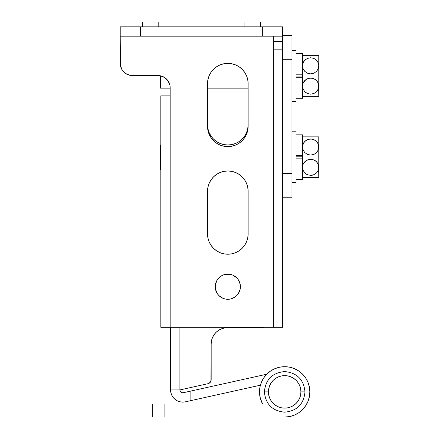 <?xml version="1.0" encoding="UTF-8"?>
<svg xmlns="http://www.w3.org/2000/svg" width="439" height="439" viewBox="0 0 439 439"><rect width="100%" height="100%" fill="white"/><g stroke="black" fill="none" stroke-linecap="round" stroke-linejoin="round"><path stroke-width="0.66" d="M220.833 297.17L218.924 295.606L223.007 298.333L225.366 299.052L230.277 299.052L232.643 298.333L236.725 295.606L238.289 293.696L240.171 289.158L240.413 286.705A12.588 12.588 0 0 1 227.825 299.294A12.588 12.588 0 0 1 215.236 286.705L215.478 284.247L215.478 289.158L217.36 293.696L215.478 289.158L215.236 286.705A12.588 12.588 0 0 1 227.825 274.117A12.588 12.588 0 0 1 240.413 286.705L240.171 284.247L238.289 279.709L239.453 281.887M260.311 26.823L260.311 21.95L244.068 21.95L244.068 26.823L244.068 21.95L260.311 21.95L260.311 26.823M158.792 26.823L158.792 21.95L142.549 21.95L142.549 26.823L142.549 21.95L158.792 21.95L158.792 26.823M160.356 75.782L157.98 75.552L160.356 75.782L157.98 75.552L160.356 75.782L164.751 77.604L160.356 75.782L160.416 88.14L170.162 88.14L160.416 88.14L160.416 75.799M130.021 75.316L157.98 75.552L130.021 75.316L125.631 73.5L122.272 70.136L120.451 65.746L121.142 68.029M246.581 183.507L244.704 180.001L246.581 183.507L244.704 180.001L246.581 183.507L247.739 187.316L248.128 191.278L247.739 187.316L248.128 191.278L248.128 233.916A20.304 20.304 0 0 1 227.825 254.219A20.304 20.304 0 0 1 207.521 233.916L207.91 237.878L209.068 241.686L210.945 245.192L209.068 241.686L207.91 237.878L207.521 233.916L207.91 237.878L207.521 233.916L207.521 191.278L207.91 187.316L207.521 191.278L207.91 187.316L209.068 183.507L207.91 187.316L209.068 183.507L210.945 180.001L209.068 183.507L210.945 180.001L209.068 183.507L207.91 187.316L207.521 191.278L207.521 233.916L207.521 191.278A20.304 20.304 0 0 1 227.825 170.974A20.304 20.304 0 0 1 248.128 191.278L248.128 233.916L247.739 237.878L248.128 233.916M242.18 176.922L239.107 174.398L235.595 172.522L239.107 174.398L242.18 176.922L239.107 174.398L235.595 172.522L239.107 174.398L242.18 176.922L244.704 180.001M231.787 171.364L227.825 170.974L223.863 171.364L227.825 170.974L231.787 171.364L227.825 170.974L231.787 171.364L235.595 172.522M220.054 252.672L216.542 250.795L213.469 248.271L210.945 245.192L213.469 248.271L216.542 250.795L220.054 252.672L223.863 253.83L227.825 254.219L231.787 253.83L235.595 252.672L239.107 250.795L235.595 252.672M231.787 63.759L227.825 63.37L223.863 63.759L227.825 63.37L231.787 63.759L227.825 63.37L231.787 63.759L235.595 64.912L239.107 66.788L242.18 69.313L244.704 72.391L246.581 75.903L244.704 72.391L242.18 69.313L239.107 66.788L235.595 64.912M166.595 79.119L168.11 80.963L164.751 77.604M169.931 85.358L170.162 87.734L169.931 85.358L168.11 80.963M132.397 75.552A12.182 12.182 0 0 1 120.22 63.37L120.22 36.163L120.451 65.746M210.945 180.001L213.469 176.922L216.542 174.398L213.469 176.922L216.542 174.398L220.054 172.522L216.542 174.398L220.054 172.522L223.863 171.364L227.825 170.974L223.863 171.364M220.833 276.235L223.007 275.072L220.833 276.235L217.36 279.709L215.478 284.247M225.366 274.359L230.277 274.359L227.825 274.117L223.007 275.072M232.643 275.072L236.725 277.805L232.643 275.072L230.277 274.359M207.521 83.673L207.91 79.711L209.068 75.903L210.945 72.391L209.068 75.903L207.91 79.711L207.521 83.673L207.521 126.306L207.91 130.268L207.521 126.306L207.521 83.673A20.304 20.304 0 0 1 227.825 63.37A20.304 20.304 0 0 1 248.128 83.673L247.739 79.711L248.128 83.673L248.128 126.306L248.128 83.673M213.469 69.313L216.542 66.788L220.054 64.912L223.863 63.759L227.825 63.37L223.863 63.759L220.054 64.912L216.542 66.788L213.469 69.313L210.945 72.391M239.107 143.191L235.595 145.068L239.107 143.191L242.18 140.667L244.704 137.588L246.581 134.076L247.739 130.268L248.128 126.306A20.304 20.304 0 0 1 227.825 146.61A20.304 20.304 0 0 1 207.521 126.306M210.945 137.588L209.068 134.076L207.91 130.268L209.068 134.076L210.945 137.588L213.469 140.667L216.542 143.191L220.054 145.068L223.863 146.22L227.825 146.61L231.787 146.22L235.595 145.068M210.945 245.192L209.068 241.686L207.91 237.878L209.068 241.686L210.945 245.192M282.645 182.734L282.645 327.307L273.305 327.307L273.305 36.163L273.305 49.157L282.645 49.157L273.305 49.157L273.305 327.307L282.645 327.307L282.645 50.392M273.305 327.307L170.162 327.307L170.162 87.734L170.162 95.856L160.822 95.856L160.822 327.307L170.162 327.307L170.162 95.856L160.822 95.856L160.822 327.307L273.305 327.307M125.631 73.5L123.787 71.985M247.739 79.711L246.581 75.903M238.289 279.709L236.725 277.805M217.36 293.696L218.924 295.606M239.107 250.795L242.18 248.271L244.704 245.192L246.581 241.686L247.739 237.878M120.22 26.823L120.22 36.163L140.518 36.163L120.22 36.163L120.22 26.823L262.341 26.823L120.22 26.823M282.645 36.163L140.518 36.163L140.518 26.823L140.518 36.163L282.645 36.163L282.645 26.823L262.341 26.823L262.341 36.163L262.341 26.823L282.645 26.823L282.645 59.715L291.984 59.715L291.984 35.35L282.645 35.35L291.984 35.35L291.984 173.41L291.984 59.715L282.645 59.715L282.645 197.775L291.984 197.775L291.984 173.41L282.645 173.41L291.984 173.41L291.984 197.775L282.645 197.775M273.305 41.359L282.645 41.359L273.305 41.359M157.98 75.552A12.182 12.182 0 0 1 170.162 87.734M264.24 327.307A12.182 12.182 0 0 1 261.123 327.714L264.24 327.307M227.418 327.714L261.123 327.714L227.418 327.714A16.243 16.243 0 0 0 211.175 343.956L211.488 340.79L212.41 337.745L213.914 334.935L215.933 332.471L218.397 330.452L221.201 328.954L224.252 328.026L227.418 327.714L224.252 328.026M210.945 381.085L211.175 343.956L211.175 379.74A4.061 4.061 0 0 1 207.993 383.702L210.281 382.281L211.175 379.74L210.281 382.281M179.908 389.931L207.993 383.702L179.908 389.931L180.188 391.16L180.972 392.148L182.108 392.696L183.365 392.707A2.843 2.843 0 0 1 179.908 389.931L179.908 327.307L179.908 389.931L170.568 389.931L170.875 392.631L170.568 389.931L179.908 389.931M260.398 385.195L190.872 400.609L190.872 391.039L266.72 374.226L183.365 392.707L190.872 391.039L190.872 400.609L260.398 385.195M182.684 402.113L179.985 401.795L182.684 402.113L185.39 401.822L190.872 400.609L185.39 401.822A12.182 12.182 0 0 1 170.568 389.931L170.568 327.307L170.568 389.931M175.128 399.43L177.422 400.884L179.985 401.795L177.422 400.884L175.128 399.43L173.207 397.504L171.77 395.199L170.875 392.631L171.77 395.199L173.207 397.504M180.188 391.16L179.979 390.562M207.521 124.681A20.304 20.304 0 0 0 227.825 144.985A20.304 20.304 0 0 0 248.128 124.681L247.739 128.643L246.581 132.452L247.739 128.643L248.128 124.681L247.739 128.643L246.581 132.452L244.704 135.964L242.18 139.042L239.107 141.567L235.595 143.443L231.787 144.596L227.825 144.985L223.863 144.596L220.054 143.443L216.542 141.567L213.469 139.042L210.945 135.964L209.068 132.452L207.91 128.643L207.521 124.681L207.521 83.668L207.521 124.681L207.91 128.643L209.068 132.452M215.933 332.471L218.397 330.452L221.201 328.954L218.397 330.452M235.595 143.443L239.107 141.567L235.595 143.443L231.787 144.596M220.054 143.443L223.863 144.596L220.054 143.443L216.542 141.567L213.469 139.042M211.488 340.79L211.175 343.956L211.488 340.79M239.107 141.567L242.18 139.042L239.107 141.567M207.521 233.916L207.521 191.278M262.643 404.056A25.177 25.177 0 0 1 284.675 366.697A25.177 25.177 0 0 1 309.852 391.873A25.177 25.177 0 0 1 284.675 417.05L289.586 416.567L294.306 415.135L298.663 412.808L302.476 409.675L305.604 405.861L307.931 401.509L309.363 396.785L309.852 391.873L309.363 386.962L307.931 382.237L305.604 377.886L302.476 374.072L298.663 370.939L294.306 368.612L289.586 367.18L284.675 366.697L279.764 367.18L275.039 368.612L270.687 370.939L266.874 374.072L263.74 377.886L261.414 382.237L259.981 386.962L259.498 391.873L260.294 398.162L262.643 404.056L164.883 404.056L164.883 417.05L284.675 417.05L164.883 417.05L164.883 404.056L152.701 404.056L152.701 417.05L164.883 417.05L152.701 417.05L152.701 404.056L262.643 404.056M260.294 398.162L259.696 395.045L260.294 398.162M259.696 395.045L259.498 391.873L259.981 386.962L261.414 382.237M309.852 391.873L309.363 386.962M264.371 391.873L268.432 391.873A16.243 16.243 0 0 1 284.675 375.63A16.243 16.243 0 0 1 300.918 391.873L304.979 391.873L300.918 391.873L300.605 395.045L299.678 398.091L298.18 400.9L296.16 403.359L293.696 405.378L290.887 406.882L287.841 407.804L284.675 408.116L281.503 407.804L278.458 406.882L275.648 405.378L273.19 403.359L271.17 400.9L269.667 398.091L268.745 395.045L268.432 391.873L268.745 388.707L269.667 385.656L271.17 382.852L273.19 380.388L275.648 378.369L278.458 376.871L281.503 375.943L284.675 375.63L287.841 375.943L290.887 376.871L293.696 378.369L296.16 380.388L298.18 382.852L299.678 385.656L300.605 388.707L300.918 391.873A16.243 16.243 0 0 1 284.675 408.116A16.243 16.243 0 0 1 268.432 391.873L264.371 391.873C265.562 379.554 272.334 372.788 284.675 371.57C297.016 372.788 303.783 379.554 304.979 391.873C303.783 404.193 297.016 410.964 284.675 412.177C272.334 410.964 265.562 404.193 264.371 391.873M271.17 400.9L273.19 403.359M293.696 405.378L296.16 403.359M298.18 382.852L296.16 380.388M275.648 378.369L273.19 380.388M282.645 49.157L282.645 35.817M231.863 63.776L223.786 63.776L231.863 63.776M207.521 88.14L248.128 88.14L207.521 88.14M303.223 82.856L305.906 79.558L308.93 78.235L312.332 78.219L315.383 79.536L317.551 81.824L318.648 84.623L318.78 96.262L318.242 96.262L318.78 96.262L318.78 86.11L318.237 89.024L316.612 91.614L313.978 93.474L310.664 94.165L307.355 93.48L304.715 91.619L303.086 89.024L302.542 86.11L303.08 83.196L304.699 80.611L307.327 78.751L310.631 78.049L313.945 78.729L316.596 80.589L318.237 83.185L318.78 86.11L318.78 65.806L318.242 68.714L316.623 71.299L313.995 73.159L310.691 73.862L307.377 73.181L304.726 71.327L303.086 68.725L302.542 65.806L303.086 62.887L304.71 60.297L307.344 58.442L310.658 57.745L313.967 58.436L316.607 60.291L318.242 62.887L318.78 65.806L318.78 55.654L302.674 55.654M305.089 96.262L315.394 96.262M314.736 96.262L313.989 96.262M313.254 96.262L312.359 96.262M311.52 96.262L310.653 96.262M309.786 96.262L308.957 96.262M308.085 96.262L307.382 96.262M306.57 96.262L305.917 96.262M303.772 81.824L304.112 81.319M303.08 68.714L302.674 64.33L303.761 61.531L305.912 59.254L308.946 57.926L312.354 57.921L315.4 59.243L317.562 61.531L318.242 62.887L318.78 65.806L318.78 55.654L318.242 55.654L318.78 55.654M306.57 55.654L307.355 55.654M308.085 55.654L308.924 55.654M309.786 55.654L310.653 55.654M311.52 55.654L312.359 55.654M313.254 55.654L313.962 55.654M314.736 55.654L315.378 55.654M316.168 55.654L305.934 55.654M317.167 55.654L316.612 55.654M302.542 53.64L302.542 74.202L296.045 74.202L302.542 74.202L302.542 75.003L296.045 75.003L302.542 75.003L302.542 74.202L302.542 77.708L302.542 76.913L296.045 76.913L302.542 76.913L302.542 77.708L296.045 77.708L302.542 77.708L302.542 98.27L302.542 77.708M316.596 91.63L318.237 89.024L318.78 86.11L318.78 65.806L318.242 68.714L316.623 71.299L313.995 73.159L312.392 73.681L310.691 73.862L307.377 73.181L304.726 71.327L303.086 68.725M303.086 83.185L302.542 86.11L303.086 89.024L304.715 91.619L305.912 92.656M307.316 93.458L305.923 92.667M313.951 93.485L310.664 94.165L307.355 93.48M316.607 91.619L313.978 93.474M303.08 96.262L318.648 96.262M302.542 74.202L302.542 53.624L296.045 53.624M291.984 101.338L296.045 101.338L296.045 50.578L291.984 50.578L296.045 50.578L296.045 101.338L291.984 101.338M160.822 144.985L160.416 144.985L160.416 169.35L160.822 169.35L160.416 169.35L160.416 144.985L160.822 144.985M303.223 164.071L305.906 160.773L308.93 159.445L312.332 159.434L315.383 160.751L317.551 163.034L318.648 165.838L318.78 177.471L318.242 177.471L318.78 177.471L318.78 167.319L318.237 170.239L316.612 172.829L313.978 174.684L310.664 175.381L307.355 174.689L304.715 172.834L303.086 170.239L302.542 167.319L303.08 164.411L304.699 161.826L307.327 159.966L310.631 159.264L313.945 159.944L316.596 161.799L318.237 164.4L318.78 167.319L318.78 147.016L318.242 149.929L316.623 152.514L313.995 154.374L310.691 155.077L307.377 154.396L304.726 152.536L303.086 149.94L302.542 147.016L303.086 144.102L304.71 141.512L307.344 139.651L310.658 138.96L313.967 139.646L316.607 141.506L318.242 144.102L318.78 147.016L318.78 136.864L302.674 136.864M305.089 177.471L315.394 177.471M314.736 177.471L313.989 177.471M313.254 177.471L312.359 177.471M311.52 177.471L310.653 177.471M309.786 177.471L308.957 177.471M308.085 177.471L307.382 177.471M306.57 177.471L305.917 177.471M303.772 163.034L304.112 162.529M302.729 165.58L303.086 164.405M303.08 149.929L302.674 145.545L303.761 142.746L305.912 140.469L308.946 139.141L312.354 139.136L315.4 140.458L317.562 142.741L318.242 144.102L318.78 147.016L318.78 136.864L318.242 136.864L318.78 136.864M306.57 136.864L307.355 136.864M308.085 136.864L308.924 136.864M309.786 136.864L310.653 136.864M311.52 136.864L312.359 136.864M313.254 136.864L313.962 136.864M314.736 136.864L315.378 136.864M316.168 136.864L305.934 136.864M317.167 136.864L316.612 136.864M302.542 134.855L302.542 155.417L296.045 155.417L302.542 155.417L302.542 156.213L296.045 156.213L302.542 156.213L302.542 155.417L302.542 158.923L302.542 158.122L296.045 158.122L302.542 158.122L302.542 158.923L296.045 158.923L302.542 158.923L302.542 179.485L302.542 158.923M316.596 172.845L318.237 170.239L318.78 167.319L318.78 147.016L318.242 149.929L316.623 152.514L313.995 154.374L312.392 154.896L310.691 155.077L307.377 154.396L304.726 152.536L303.086 149.94M305.912 173.871L304.715 172.834L303.086 170.239L302.674 168.796L302.674 165.843M307.316 174.673L305.923 173.882M312.354 175.205L310.664 175.381L307.355 174.689M313.951 174.7L312.376 175.199M316.607 172.834L313.978 174.684M303.08 177.471L318.648 177.471M302.542 155.417L302.542 134.833L296.045 134.833M291.984 182.547L296.045 182.547L296.045 131.788L291.984 131.788L296.045 131.788L296.045 182.547L291.984 182.547M302.542 98.292L296.045 98.292M302.542 179.502L296.045 179.502"/></g></svg>
